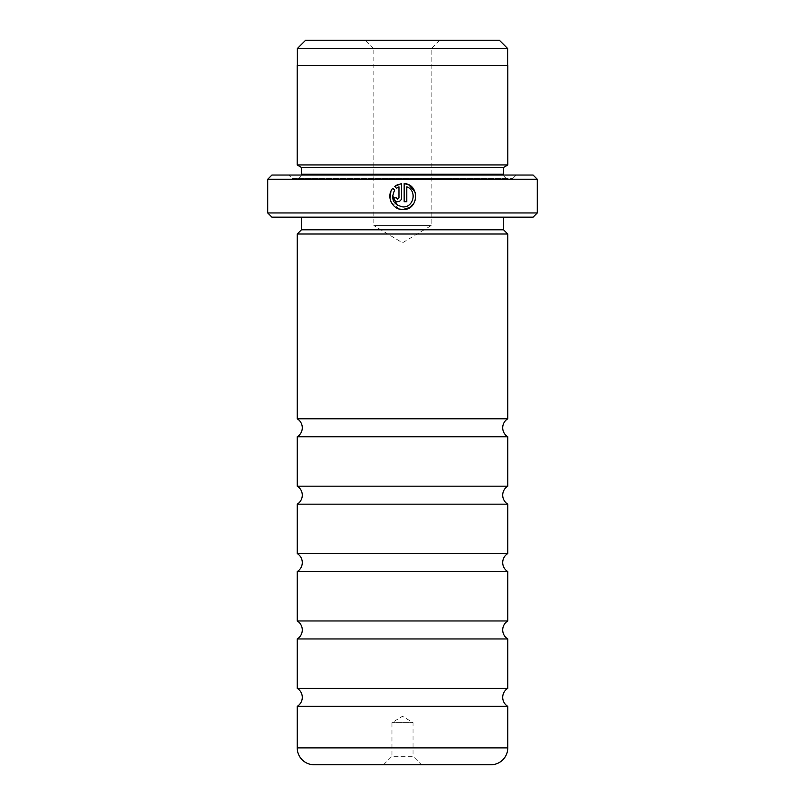 <?xml version="1.0" encoding="UTF-8"?>
<svg xmlns="http://www.w3.org/2000/svg" width="805" height="805" viewBox="0 0 805 805"><rect width="100%" height="100%" fill="white"/><g stroke="black" fill="none" stroke-linecap="round" stroke-linejoin="round"><path stroke-width="0.6" stroke-dasharray="4.03 3.02" d="M507.764 418.781L297.236 418.781M507.764 688.356L297.236 688.356M507.764 620.967L297.236 620.967M507.764 553.568L297.236 553.568M507.764 486.17L297.236 486.17M439.57 40.25L431.148 48.672L373.852 48.672L373.852 225.591L431.148 225.591L373.852 225.591L402.5 242.798L431.148 225.591L431.148 48.672L373.852 48.672L365.43 40.25L439.57 40.25L365.43 40.25M297.367 65.527L507.633 65.527L297.367 65.527M402.882 206.925L397.358 205.345M392.518 195.484L394.651 190.121L392.8 188.269L390.908 191.399M409.906 207.469L415.179 200.777L415.179 192.254M398.344 187.132L398.968 186.851L398.968 197.809L397.67 199.117L396.372 197.809L393.766 197.809M397.67 201.713C400.035 201.481 401.343 200.183 401.574 197.809L401.574 183.55L397.881 184.486M383.542 764.75L391.965 756.328L413.035 756.328L413.035 722.628L391.965 722.628L413.035 722.628L402.5 716.299L391.965 722.628L391.965 756.328L413.035 756.328L421.458 764.75L383.542 764.75L421.458 764.75M507.764 504.161L297.236 504.161M507.764 571.56L297.236 571.56M507.764 638.959L297.236 638.959M507.764 706.347L297.236 706.347M507.764 436.773L297.236 436.773M301.322 175.037A4.216 4.216 0 0 1 297.196 178.408L507.804 178.408L297.196 178.408M503.678 175.037A4.216 4.216 0 0 0 507.804 178.408M292.145 178.408L512.855 178.408L292.145 178.408L288.774 175.037L516.226 175.037L288.774 175.037M512.855 178.408L516.226 175.037M301.452 217.159L503.548 217.159L301.452 217.159M507.804 164.934L297.196 164.934M507.804 65.527L297.196 65.527M507.764 234.014L297.236 234.014M533.081 175.037L271.919 175.037M537.287 212.953L267.713 212.953M267.713 179.253L537.287 179.253M271.919 217.159L533.081 217.159M503.548 229.797L301.452 229.797M503.598 167.46L301.402 167.46M314.081 764.75L490.919 764.75M394.641 186.428L396.493 188.279L396.956 187.937M391.109 202.075L399.26 209.018M404.18 183.55L404.18 201.713L406.787 201.713L406.787 186.851M507.633 48.501L297.367 48.501M499.382 40.25L305.618 40.25M503.598 174.202L301.402 174.202M507.764 747.905L297.236 747.905"/><path stroke-width="1.21" d="M507.764 553.568L297.236 553.568L297.236 504.161A10.535 10.535 0 0 0 297.236 486.17L507.764 486.17A10.535 10.535 0 0 0 507.764 504.161L507.764 553.568A10.535 10.535 0 0 0 507.764 571.56L507.764 620.967A10.535 10.535 0 0 0 507.764 638.959L507.764 688.356A10.535 10.535 0 0 0 507.764 706.347L507.764 747.905A16.845 16.845 0 0 1 490.919 764.75L314.081 764.75A16.845 16.845 0 0 1 297.236 747.905L297.236 706.347L507.764 706.347M297.236 553.568A10.535 10.535 0 0 1 297.236 571.56L507.764 571.56M507.764 688.356L297.236 688.356L297.236 638.959A10.535 10.535 0 0 0 297.236 620.967L507.764 620.967M297.236 688.356A10.535 10.535 0 0 1 297.236 706.347M297.236 486.17L297.236 436.773A10.535 10.535 0 0 0 297.236 418.781L507.764 418.781A10.535 10.535 0 0 0 507.764 436.773L507.764 486.17M305.618 40.25L499.382 40.25L507.633 48.501L297.367 48.501L305.618 40.25M507.633 65.527L507.633 48.501M297.367 65.527L297.367 48.501M397.358 205.345L392.518 195.484M399.26 209.018L402.882 209.531C392.347 210.065 385.696 196.118 392.8 188.269L394.651 190.121C390.516 199.097 393.263 204.691 402.882 206.925C413.911 207.559 417.272 190.423 406.787 186.851L406.787 201.713L404.18 201.713L404.18 183.55C420.15 184.325 418.852 210.357 402.882 209.531L409.906 207.469M415.179 192.254L408.91 184.969L404.18 183.55M396.402 198.1L397.67 199.117L398.968 197.809L398.968 186.851L396.493 188.279L394.641 186.428L401.574 183.55L401.574 197.809C401.343 200.183 400.035 201.481 397.67 201.713C395.305 201.481 393.997 200.183 393.766 197.809L396.372 197.809M297.236 436.773L507.764 436.773M297.236 504.161L507.764 504.161M297.236 620.967L297.236 571.56M297.236 638.959L507.764 638.959M537.287 212.953L533.081 217.159L271.919 217.159L267.713 212.953L537.287 212.953L537.287 179.253L267.713 179.253L271.919 175.037L533.081 175.037L537.287 179.253M301.322 175.037A4.216 4.216 0 0 0 301.402 174.202L301.402 167.46L503.598 167.46L507.804 164.934L507.804 65.527L297.196 65.527L297.196 164.934L507.804 164.934M301.402 167.46L297.196 164.934M301.402 174.202L503.598 174.202L503.598 167.46M503.598 174.202A4.216 4.216 0 0 0 503.678 175.037M301.452 217.159L301.452 229.797L503.548 229.797L503.548 217.159M301.452 229.797L297.236 234.014L507.764 234.014L503.548 229.797M267.713 212.953L267.713 179.253M507.764 418.781L507.764 234.014M297.236 418.781L297.236 234.014M396.493 188.279L398.968 186.851M397.881 184.486L394.641 186.428M393.766 197.809C393.997 200.183 395.305 201.481 397.67 201.713M390.908 191.399L390.023 198.573M390.033 198.634L391.109 202.075M406.787 186.851C417.262 190.403 413.921 207.569 402.882 206.925M297.236 747.905L507.764 747.905"/></g></svg>
